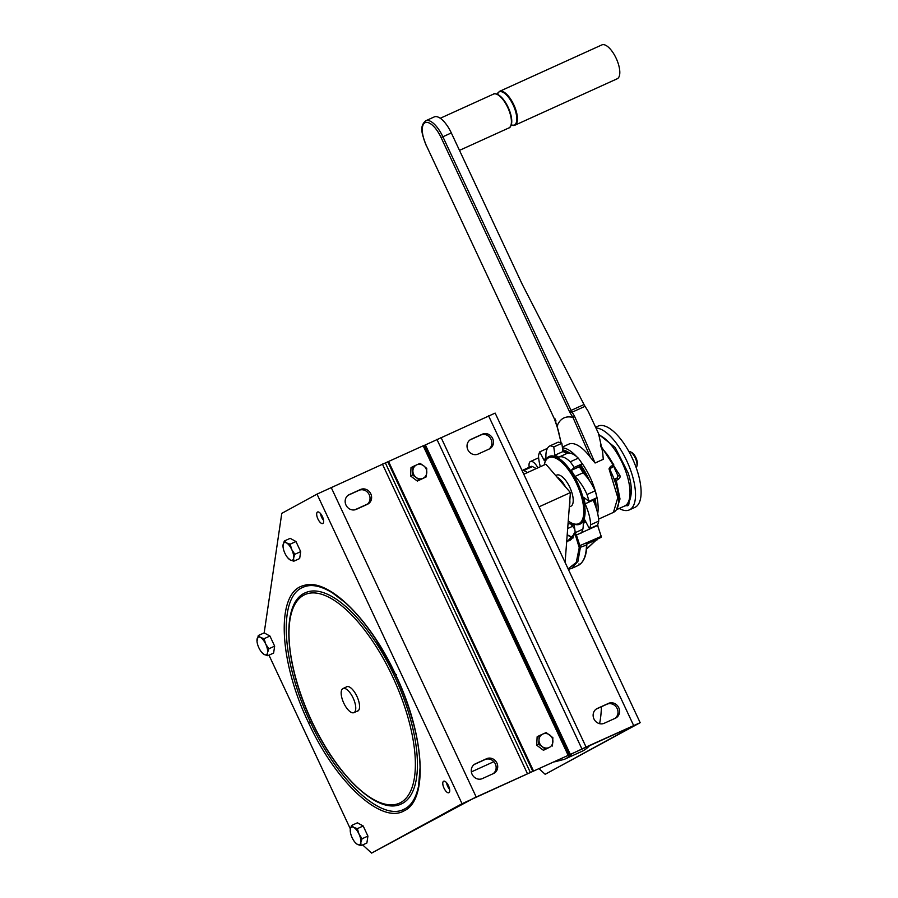 <?xml version="1.0" encoding="UTF-8"?>
<svg xmlns="http://www.w3.org/2000/svg" width="898" height="898" viewBox="0 0 898 898"><rect width="100%" height="100%" fill="white"/><g stroke="black" fill="none" stroke-linecap="round" stroke-linejoin="round"><path stroke-width="1.35" d="M288.449 558.567L288.247 558.365A9.665 3.884 65.6 0 1 284.924 553.291A9.665 3.884 65.6 0 1 283.061 546.938A9.665 3.884 65.6 0 1 283.083 544.783L283.038 546.747M288.011 558.017L290.189 559.937A9.665 3.884 65.6 0 1 288.247 558.365M294.847 554.291L291.76 549.565L290.121 544.188L295.97 541.528L300.695 551.63L299.651 558.556L293.803 561.205L293.601 558.073L294.847 554.291L300.695 551.63M589.739 745.497A142.748 57.382 65.6 0 1 583.184 750.728A142.748 57.382 65.6 0 1 581.657 751.48L564.303 759.36A142.748 57.382 65.6 0 0 565.83 758.608A142.748 57.382 65.6 0 0 571.846 753.95M601.413 706.737A142.748 57.382 65.6 0 1 599.595 723.676M539.193 768.834L545.176 774.3L636.132 724.585L474.582 797.772L371.604 853.1L462.032 803.71L532.84 771.404L387.813 461.819L317.005 494.125L281.781 513.364L264.18 632.877L269.928 636.042L274.653 646.145L273.609 653.07L267.75 655.72L267.559 652.588L268.805 648.805L274.653 646.145M449.674 789.544A6.32 2.537 65.6 0 1 447.743 786.502A6.32 2.537 65.6 0 1 446.564 782.708M323.572 520.335A6.32 2.537 65.6 0 1 321.641 517.293A6.32 2.537 65.6 0 1 320.463 513.499M444.027 788.186A6.32 2.537 65.6 0 1 443.646 781.215A6.32 2.537 65.6 0 1 448.495 785.75A6.32 2.537 65.6 0 1 448.877 792.721A6.32 2.537 65.6 0 1 444.027 788.186M351.556 825.464L350.31 829.247A9.665 3.884 65.6 0 1 351.477 827.148A9.665 3.884 65.6 0 1 353.733 827.384A9.665 3.884 65.6 0 1 358.987 834.029L357.348 828.652L353.733 827.384L351.556 825.464L357.415 822.804L363.196 825.992L367.922 836.094L366.878 843.009L361.03 845.669L360.828 842.537L362.074 838.754L367.922 836.094M350.366 828.921L268.973 655.17M362.669 844.917L371.604 853.1M317.926 518.977A6.32 2.537 65.6 0 1 317.544 512.006A6.32 2.537 65.6 0 1 322.393 516.541A6.32 2.537 65.6 0 1 322.764 523.512A6.32 2.537 65.6 0 1 317.926 518.977M290.121 544.188L286.507 542.92L284.329 541L290.189 538.34L295.97 541.528M345.988 687.172A13.38 5.377 65.6 0 1 346.65 686.701A13.38 5.377 65.6 0 1 356.91 696.309A13.38 5.377 65.6 0 1 357.718 711.081A13.38 5.377 65.6 0 1 356.921 711.272M343.788 703.134A13.234 5.321 -114.4 0 0 353.935 712.63A13.234 5.321 -114.4 0 0 353.139 698.027A13.234 5.321 -114.4 0 0 342.991 688.53A13.234 5.321 -114.4 0 0 343.788 703.134M355.675 843.031L355.473 842.829A9.665 3.884 65.6 0 1 352.151 837.755A9.665 3.884 65.6 0 1 350.287 831.402A9.665 3.884 65.6 0 1 350.31 829.247L350.265 831.211M355.238 842.481L357.415 844.401L361.03 845.669M362.074 838.754L358.987 834.029A9.665 3.884 65.6 0 1 360.828 842.537A9.665 3.884 65.6 0 1 359.671 844.636A9.665 3.884 65.6 0 1 357.415 844.401A9.665 3.884 65.6 0 1 355.473 842.829M357.348 828.652L363.196 825.992M532.84 771.404L568.187 755.375L423.171 445.79L387.813 461.819M423.227 445.902L495.146 413.091L640.173 722.688L586.057 747.024L441.03 437.438M545.176 774.3L640.173 722.688M582.824 529.225L574.507 532.997L574.013 534.243L574.226 533.434C574.799 532.559 575.539 533.154 576.46 535.208L579.872 545.636L601.2 536.42A1.482 0.595 65.6 0 1 601.065 537.419L601.189 536.162M565.1 562.429L570.41 492.587L545.883 464.199L523.792 474.234M570.41 492.587L539.058 506.82M567.177 535.096L573.227 537.891M597.664 524.769A1.639 0.662 65.6 0 1 597.888 525.308L575.495 535.433L579.244 547.713L586.473 545.052A62.411 25.088 65.6 0 1 577.818 565.617L571.622 568.434L577.964 561.261L580.276 547.87L579.872 545.636L578.918 545.849M586.686 544.188L586.304 543.616L601.2 536.42M597.282 538.295L596.777 539.53L586.787 544.076L586.304 543.616A4.456 1.796 65.6 0 1 586.473 545.052L586.776 544.031M527.575 472.516L523.736 470.496A5.949 2.391 -114.4 0 0 522.456 470.35A5.949 2.391 -114.4 0 0 522.097 470.631M537.88 467.836A10.406 4.187 -114.4 0 0 530.46 461.505A10.406 4.187 -114.4 0 0 529.225 467.274M522.456 470.35L531.145 466.41A5.949 2.391 -114.4 0 1 532.413 466.556L536.252 468.576M567.244 534.86A20.822 8.363 -114.4 0 0 567.199 534.793L572.666 537.498M570.331 523.489A59.481 23.909 -114.4 0 0 572.598 526.295A20.822 8.363 -114.4 0 1 574.765 529.146M593.937 541.427L593.668 542.358L596.777 539.53L597.136 538.194M636.154 467.555A8.924 3.581 -114.4 0 0 636.85 466.309L637.254 464.805A7.588 3.053 -114.4 0 0 635.997 457.901A7.588 3.053 -114.4 0 0 631.62 452.401L630.228 451.716A8.924 3.581 -114.4 0 0 628.825 451.425M636.85 466.309A8.924 3.581 -114.4 0 0 635.369 458.182A8.924 3.581 -114.4 0 0 630.228 451.716M614.984 718.389A8.183 7.487 61.4 0 0 616.836 707.905A8.183 7.487 61.4 0 0 606.891 704.256L596.137 709.128M488.882 449.168A8.183 7.487 61.4 0 0 490.723 438.695A8.183 7.487 61.4 0 0 480.778 435.036L470.036 439.919M604.242 723.26L615.399 718.198A8.183 7.487 61.4 0 0 615.848 717.973A8.183 7.487 61.4 0 0 618.632 707.444A8.183 7.487 61.4 0 0 608.462 703.392L597.305 708.455A8.183 7.487 61.4 0 0 596.856 708.679A8.183 7.487 61.4 0 0 594.072 719.197A8.183 7.487 61.4 0 0 604.242 723.26M489.287 448.989A8.183 7.487 61.4 0 0 489.747 448.764A8.183 7.487 61.4 0 0 492.519 438.235A8.183 7.487 61.4 0 0 482.361 434.183L471.203 439.245A8.183 7.487 61.4 0 0 470.743 439.47A8.183 7.487 61.4 0 0 467.97 449.988A8.183 7.487 61.4 0 0 478.129 454.051L489.287 448.989M424.339 445.397L569.366 754.994L586.057 747.024M569.366 754.994L568.187 755.375M348.177 495.236L358.919 490.364A8.183 7.487 -118.6 0 1 368.865 494.012A8.183 7.487 -118.6 0 1 367.024 504.496M474.279 764.445L485.032 759.573A8.183 7.487 -118.6 0 1 494.978 763.221A8.183 7.487 -118.6 0 1 493.125 773.706M349.344 494.562L360.502 489.5A8.183 7.487 -118.6 0 1 370.661 493.563A8.183 7.487 -118.6 0 1 367.888 504.081A8.183 7.487 -118.6 0 1 367.439 504.306L356.27 509.368A8.183 7.487 -118.6 0 1 346.112 505.316A8.183 7.487 -118.6 0 1 348.884 494.787A8.183 7.487 -118.6 0 1 349.344 494.562L348.458 495.045M475.446 763.771L486.604 758.709A8.183 7.487 -118.6 0 1 496.774 762.772A8.183 7.487 -118.6 0 1 493.99 773.29A8.183 7.487 -118.6 0 1 493.541 773.515L482.383 778.577A8.183 7.487 -118.6 0 1 472.213 774.525A8.183 7.487 -118.6 0 1 474.997 763.996A8.183 7.487 -118.6 0 1 475.446 763.771L474.559 764.254M262.407 653.093L262.205 652.88A9.665 3.884 65.6 0 1 258.882 647.817A9.665 3.884 65.6 0 1 257.019 641.453A9.665 3.884 65.6 0 1 257.041 639.297A9.665 3.884 65.6 0 1 258.209 637.198A9.665 3.884 65.6 0 1 260.465 637.434A9.665 3.884 65.6 0 1 265.718 644.079L264.079 638.702L269.928 636.042M261.969 652.543L264.147 654.451L267.75 655.72M268.805 648.805L265.718 644.079A9.665 3.884 65.6 0 1 267.559 652.588A9.665 3.884 65.6 0 1 266.403 654.698A9.665 3.884 65.6 0 1 264.147 654.451A9.665 3.884 65.6 0 1 262.205 652.88M264.079 638.702L260.465 637.434L258.287 635.515L256.996 641.262M258.287 635.515L264.18 632.877M552.45 746.025L552.876 737.673L546.152 732.566L542.807 734.059A7.431 6.802 -118.6 0 1 549.744 734.991A7.431 6.802 -118.6 0 1 552.158 737.976A7.431 6.802 -118.6 0 1 552.899 741.714A7.431 6.802 -118.6 0 1 549.105 747.518L543.425 750.29L536.701 745.194L537.127 736.831L538.991 735.81L539.013 739.862A7.431 6.802 -118.6 0 1 542.807 734.059L538.991 735.81M426.348 476.816L426.774 468.464L423.643 465.781A7.431 6.802 -118.6 0 1 426.045 468.767A7.431 6.802 -118.6 0 1 426.797 472.505A7.431 6.802 -118.6 0 1 423.003 478.308A7.431 6.802 -118.6 0 1 416.055 477.388L419.186 480.06L426.348 476.816L417.323 481.081L410.588 475.985L411.015 467.622L412.889 466.601L412.463 474.963L410.588 475.985M539.013 739.862L538.564 744.173L542.168 746.597A7.431 6.802 -118.6 0 1 539.754 743.6A7.431 6.802 -118.6 0 1 539.013 739.862M549.105 747.518A7.431 6.802 -118.6 0 1 542.168 746.597L545.299 749.28L549.105 747.518M538.564 744.173L536.701 745.194M545.299 749.28L543.425 750.29M412.463 474.963L416.055 477.388A7.431 6.802 -118.6 0 1 413.652 474.391A7.431 6.802 -118.6 0 1 412.9 470.653A7.431 6.802 -118.6 0 1 416.694 464.85A7.431 6.802 -118.6 0 1 423.643 465.781L420.04 463.357L412.889 466.601M419.186 480.06L417.323 481.081M284.329 541L283.083 544.783A9.665 3.884 65.6 0 1 284.251 542.684A9.665 3.884 65.6 0 1 286.507 542.92A9.665 3.884 65.6 0 1 291.76 549.565A9.665 3.884 65.6 0 1 293.601 558.073A9.665 3.884 65.6 0 1 292.445 560.184A9.665 3.884 65.6 0 1 290.189 559.937L293.803 561.205M585.945 522.086L583.229 523.309A29.735 11.955 65.6 0 1 581.242 533.042M589.784 528.619A29.735 11.955 65.6 0 1 589.29 529.382M575.248 532.66L574.26 525.431A38.659 15.535 65.6 0 1 570.432 523.444A29.735 11.955 65.6 0 1 570.398 523.455A29.735 11.955 65.6 0 1 568.03 523.904M579.244 466.747L571.184 470.406L574.181 467.443L582.241 463.783L579.244 466.747A38.659 15.535 65.6 0 1 583.015 472.808A29.735 11.955 65.6 0 1 595.082 490.869A48.324 19.419 65.6 0 1 597.035 497.66L588.976 501.32A48.324 19.419 65.6 0 0 587.023 494.517L595.082 490.869M570.241 461.808L578.301 458.148A29.735 11.955 65.6 0 0 566.806 453.524A29.735 11.955 65.6 0 1 566.806 453.524L558.758 457.183A29.735 11.955 65.6 0 0 558.724 457.194A38.659 15.535 65.6 0 0 554.897 455.219L562.956 451.559A38.659 15.535 65.6 0 1 566.784 453.535L558.781 457.172A29.735 11.955 65.6 0 1 570.241 461.808A48.324 19.419 65.6 0 1 574.181 467.443M544.222 464.951A36.234 14.57 65.6 0 1 544.514 463.671A36.234 14.57 65.6 0 1 574.855 480.138A36.234 14.57 65.6 0 1 583.711 513.847A36.234 14.57 65.6 0 1 571.431 522.962A36.234 14.57 65.6 0 1 568.243 521.008M571.431 522.962L572.408 523.444A37.177 14.94 -114.4 0 0 585.002 514.094A37.177 14.94 -114.4 0 0 575.921 479.51A37.177 14.94 -114.4 0 0 544.794 462.616L544.514 463.671M558.208 442.13A48.324 19.419 65.6 0 1 561.834 443.309L553.774 446.968A48.324 19.419 65.6 0 0 550.148 445.79L558.208 442.13A29.735 11.955 65.6 0 0 558.073 442.186L550.014 445.846A29.735 11.955 65.6 0 1 550.148 445.79M614.782 480.924L615.77 479.431L615.141 478.915L617.252 477.949L618.385 479.51L620.091 477.119L619.912 475.412L618.015 475.951L617.24 477.949L618.015 475.951L613.66 466.432M616.589 509.514L620.002 498.985L616.275 480.475L615.13 478.903L614.378 479.745L614.344 480.901L618.385 479.51M554.897 455.219L553.774 446.968M562.956 451.559L561.834 443.309M583.015 472.808L574.956 476.468A29.735 11.955 65.6 0 1 587.023 494.517M593.028 499.479A38.659 15.535 65.6 0 1 593.163 500.197A29.735 11.955 65.6 0 1 598.708 521.121L590.648 524.78A48.324 19.419 65.6 0 1 589.47 528.754L597.529 525.106A2.234 0.898 65.6 0 1 597.664 525.577L601.076 536.005M593.163 500.197L585.103 503.857A29.735 11.955 65.6 0 1 590.648 524.78M589.47 528.754L584.879 520.054A38.659 15.535 65.6 0 1 583.229 523.309M588.976 501.32L583.599 497.256A38.659 15.535 65.6 0 1 585.103 503.857M571.184 470.406A38.659 15.535 65.6 0 1 574.956 476.468M598.708 521.121A48.324 19.419 65.6 0 1 597.529 525.106M569.31 506.943L570.859 506.248A17.096 6.87 -114.4 0 0 569.837 487.378A17.096 6.87 -114.4 0 0 556.726 475.109L555.705 475.57M610.045 470.125L610.618 468.15L610.157 470.081C616.499 483.203 619.272 494.338 618.475 503.509C618.015 507.92 616.331 510.883 613.424 512.399L617.813 497.638L609.012 468.835L610.494 466.466L613.85 464.951L607.43 454.657L600.762 446.688M451.324 132.938L442.882 136.765L571.072 410.42L569.848 412.406L441.12 137.619L442.882 136.765A22.304 8.969 65.6 0 0 425.787 120.759L434.217 116.931A22.304 8.969 65.6 0 1 451.324 132.938L522.254 284.363L584.014 404.549L571.072 410.42L574.552 416.268L595.093 463.009L590.514 457.531L572.98 417.469A66.171 26.592 65.6 0 0 557.052 426.18L561.171 443.028M562.35 447.081L568.782 444.151A40.298 16.198 65.6 0 1 590.514 457.531M580.355 465.647A37.177 14.94 65.6 0 1 587.46 477.837M594.409 498.85A37.177 14.94 65.6 0 1 595.127 504.945M562.934 451.391A37.177 14.94 65.6 0 1 567.884 453.176M610.382 468.296L612.481 467.33M610.494 466.466L610.618 468.15L612.402 467.375M612.324 467.42L613.85 464.951M578.301 458.148A48.324 19.419 65.6 0 1 582.241 463.783M619.912 475.412L600.347 445.094M615.007 479.936L614.367 479.745M593.342 499.344A36.335 14.604 65.6 0 1 593.623 501.241M579.547 466.444A36.335 14.604 65.6 0 1 584.295 474.088M540.349 466.713A29.735 11.955 65.6 0 1 538.508 455.858A48.324 19.419 65.6 0 1 539.687 451.885L544.278 460.595A38.659 15.535 65.6 0 1 545.928 457.329A29.735 11.955 65.6 0 1 550.014 445.846M547.432 448.36L539.687 451.885M584.014 404.549L585.025 406.323L572.048 412.216L569.848 412.406L572.98 417.469L574.552 416.268M595.093 463.009L603.276 459.293L602.637 452.087L598.539 433.543L588.156 411.262L585.025 406.323M426.415 145.678L555.121 420.444L557.052 426.18L557.613 425.517M556.075 420.949L555.121 420.444L556.075 420.949L555.121 420.444L555.301 419.029M601.806 44.934A18.589 7.476 65.6 0 1 601.885 44.9A18.589 7.476 65.6 0 1 616.32 58.639A18.589 7.476 65.6 0 1 617.319 78.71A18.589 7.476 65.6 0 1 617.252 78.755A18.589 7.476 65.6 0 1 617.173 78.777M565.504 486.918A17.096 6.87 -114.4 0 0 556.94 477.006M569.444 505.293A17.096 6.87 -114.4 0 0 569.815 500.354M564.516 485.773A16.355 6.578 -114.4 0 0 557.939 478.151M596.137 426.999L598.046 426.135A44.608 17.926 65.6 0 1 632.259 458.137A44.608 17.926 65.6 0 1 634.931 507.37L629.341 509.907A44.608 17.926 65.6 0 1 619.216 508.459M596.541 428.032A44.608 17.926 65.6 0 1 626.681 460.674A44.608 17.926 65.6 0 1 629.341 509.907M628.937 501.993A8.183 3.289 65.6 0 1 627.848 505.675A8.183 3.289 65.6 0 1 625.85 505.327M628.903 503.89A8.183 3.289 65.6 0 1 628.061 503.262M308.542 722.71L308.227 722.026C278.156 659.345 275.955 591.67 303.782 585.541C327.377 577.122 369.987 618.576 395.816 675.06C424.608 734.878 428.559 800.208 404.066 810.849C381.324 824.398 335.717 782.326 308.542 722.71L310.304 721.857L309.99 721.184C281.433 661.512 278.066 596.687 303.019 587.303L303.019 587.303C310.787 583.767 320.597 585.631 332.451 592.871L345.214 602.625C355.574 611.92 365.666 624.009 375.51 638.882L395.715 675.128C411.475 709.813 419.591 740.637 420.073 767.599L418.547 786.076C415.987 798.322 411.082 806.078 403.831 809.356L403.831 809.356C381.111 821.389 336.829 779.969 310.315 721.869L310.304 721.857M317.005 494.125L462.032 803.71M395.816 675.06L396.534 674.78L395.816 675.06M394.435 675.936A115.988 46.617 65.6 0 1 401.372 803.935C378.226 815.564 336.829 775.906 311.595 721.072C284.52 664.408 280.468 602.76 305.477 592.714A115.988 46.617 65.6 0 1 394.435 675.936M311.696 721.004A114.495 46.023 -114.4 0 0 400.733 802.531A114.495 46.023 -114.4 0 0 392.662 676.778A114.495 46.023 -114.4 0 0 303.636 595.239A114.495 46.023 -114.4 0 0 311.696 721.004M331.126 487.322L476.153 796.919M597.922 525.42L597.686 524.713M596.901 540.125L597.215 539.17L601.065 537.419L601.391 536.027M578.986 563.888L579.232 564.842M568.097 568.816L576.247 562.462L579.244 547.713M578.099 565.482L578.907 565.123L578.099 565.482M574.507 532.997L573.901 533.816C573.62 536.589 572.172 538.867 569.557 540.663L566.717 541.213M566.638 542.19L574.013 534.243L575.495 535.433M586.585 549.037L597.215 539.17L597.293 537.924M593.668 542.358L587.954 547.612M586.686 544.334L586.809 544.626C586.663 555.682 583.666 562.676 577.818 565.617M532.413 466.556L523.736 470.496M567.682 528.529L572.598 526.295M597.226 539.159L601.065 537.419M596.418 708.937L597.305 708.455M606.891 704.256L608.462 703.392M488.579 415.841L633.606 725.438M480.778 435.036L482.361 434.183M470.316 439.728L471.203 439.245M382.402 464.053L527.429 773.638M485.032 759.573L486.604 758.709M358.919 490.364L360.502 489.5M385.298 462.796L530.314 772.381M533.569 771.101L388.542 461.505M425.371 444.914L570.398 754.511M581.938 748.954L436.911 439.358M562.451 447.889A40.298 16.198 65.6 0 1 576.707 456.7M580.961 461.864A40.298 16.198 65.6 0 1 590.143 477.399A40.298 16.198 65.6 0 1 596.788 496.717M562.732 449.92A38.805 15.603 65.6 0 1 569.691 453.12M580.871 465.142A38.805 15.603 65.6 0 1 588.381 478.252A38.805 15.603 65.6 0 1 589.47 480.666M595.116 498.536A38.805 15.603 65.6 0 1 596.081 507.684M598.663 434.913A39.108 15.715 65.6 0 1 626.692 474.122A39.108 15.715 65.6 0 1 624.593 506.023L616.466 509.716M555.121 420.444L426.404 145.656A20.822 8.363 65.6 0 1 424.934 122.79A20.822 8.363 65.6 0 1 441.12 137.619M425.787 120.759C418.569 126.741 422.644 135.396 426.292 145.723L426.404 145.656M493.406 94.144A18.589 7.476 65.6 0 1 493.473 94.11A18.589 7.476 65.6 0 1 507.92 107.85A18.589 7.476 65.6 0 1 508.919 127.931A18.589 7.476 65.6 0 1 508.84 127.965A18.589 7.476 65.6 0 1 508.773 127.999M495.516 93.886A18.274 7.341 65.6 0 1 499.771 95.783A18.274 7.341 65.6 0 1 511.737 122.128A18.274 7.341 65.6 0 1 510.345 126.573M497.189 94.223A18.274 7.341 65.6 0 1 499.075 91.91A18.274 7.341 65.6 0 1 513.308 105.302A18.274 7.341 65.6 0 1 514.33 125.125A18.274 7.341 65.6 0 1 511.198 125.091L514.891 125.215A18.589 7.476 65.6 0 1 512.848 125.439M601.885 44.9L499.434 91.405A18.589 7.476 65.6 0 1 499.524 91.372A18.589 7.476 65.6 0 1 513.959 105.111A18.589 7.476 65.6 0 1 514.958 125.181A18.589 7.476 65.6 0 1 514.891 125.215L617.252 78.755M596.99 497.683A40.298 16.198 65.6 0 1 597.698 513.6M471.371 771.898L493.855 761.684M554.582 761.852L564.303 759.36M354.732 509.862L367.619 504.014M358.381 710.61L353.935 712.63M568.344 569.343L571.622 568.434M538.632 457.789L530.46 461.505M347.436 686.51L342.991 688.53M598.607 434.284L615.186 447.496L628.129 472.943C634.774 492.531 629.655 505.282 624.593 506.023M554.807 420.051L558.275 430.277L561.115 443.006M440.256 118.267L493.473 94.11C494.472 93.19 496.572 93.74 499.771 95.783M511.737 122.128C511.142 125.877 510.199 127.808 508.93 127.92L459.484 150.37M598.584 519.134L613.424 512.399M499.434 91.405L497.166 94.223"/></g></svg>
